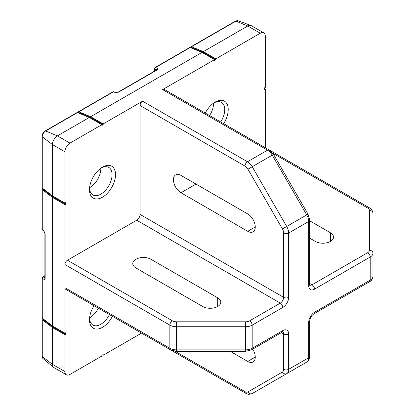 <?xml version="1.0" encoding="UTF-8"?>
<svg xmlns="http://www.w3.org/2000/svg" width="415" height="415" viewBox="0 0 415 415"><rect width="100%" height="100%" fill="white"/><g stroke="black" fill="none" stroke-linecap="round" stroke-linejoin="round"><path stroke-width="0.62" d="M102.5 167.115A18.416 10.629 -60 0 1 115.52 174.632A18.416 10.629 -60 0 1 102.5 197.187A18.416 10.629 -60 0 1 89.521 188.514A18.416 10.629 -60 0 1 101.525 167.722A18.416 10.629 -60 0 1 102.5 167.115M89.604 187.549A15.884 9.171 120 0 0 92.701 194.827A15.884 9.171 120 0 0 100.835 194.158A15.884 9.171 120 0 0 111.261 179.98A15.884 9.171 120 0 0 108.574 167.323A15.884 9.171 120 0 0 100.835 168.22A15.884 9.171 120 0 0 100.731 168.277M112.413 316.308A18.416 10.629 -60 0 1 102.5 327.311A18.416 10.629 -60 0 1 89.521 318.642A18.416 10.629 -60 0 1 94.06 305.71M89.604 317.677A15.884 9.171 120 0 0 92.701 324.95A15.884 9.171 120 0 0 100.835 324.281A15.884 9.171 120 0 0 109.477 314.612M205.285 113.062A18.416 10.629 -60 0 1 214.218 102.661A18.416 10.629 -60 0 1 215.193 102.054A18.416 10.629 -60 0 1 227.415 104.839A18.416 10.629 -60 0 1 223.638 123.654M220.702 121.958A15.884 9.171 120 0 0 221.268 102.261A15.884 9.171 120 0 0 213.528 103.159A15.884 9.171 120 0 0 213.424 103.216M98.355 308.189A15.345 8.86 -60 0 1 89.982 317.579A15.345 8.86 -60 0 1 89.604 317.791M100.824 168.225A15.345 8.86 -60 0 1 89.982 187.45A15.345 8.86 -60 0 1 89.604 187.663M42.33 188.109L42.33 188.747A1.183 0.68 0 0 0 42.034 189.199A1.183 0.68 0 0 0 42.273 189.608L52.415 197.379L52.415 325.967L64.937 333.193L64.937 287.699L169.854 348.273L169.854 325.137L64.937 264.562A3.543 2.044 -60 0 1 67.443 260.226L172.36 320.8A5.903 3.408 0 0 0 176.536 321.801L245.509 321.801A5.903 3.408 0 0 0 249.685 320.8L280.307 303.121L136.727 220.225L67.443 260.226M52.415 197.379L64.937 204.611L64.937 264.562M44.903 275.882L43.098 276.924A1.183 0.68 -120 0 0 42.626 276.924A1.183 1.183 0 0 0 42.034 277.946L42.034 317.781A1.183 0.68 0 0 0 42.273 318.191L52.415 325.967M263.816 32.878L251.293 25.647A7.081 4.088 120 0 0 250.925 25.476A7.081 4.088 120 0 0 247.75 26L203.34 51.636L215.862 58.868L260.272 33.226A7.081 4.088 120 0 1 263.816 32.878A7.081 4.088 120 0 1 265.284 36.121L265.284 87.399L264.614 87.788L264.614 89.329L265.284 88.94L264.614 88.556M215.862 58.868L215.862 59.641L214.529 60.408L214.529 59.641L162.607 89.614A3.543 2.044 -60 0 1 164.376 89.443L269.294 150.017A3.543 2.044 -60 0 0 267.525 150.189L162.607 89.614M265.284 147.699L265.284 88.94M52.415 195.839L64.937 203.065L64.937 151.786L52.415 144.56L52.415 195.839L42.273 188.068A1.183 0.68 0 0 1 42.034 187.658L42.034 136.374A1.183 0.68 180 0 0 42.273 136.784L42.273 188.068M77.512 112.574L45.624 130.984A1.183 0.68 -120 0 0 45.147 130.984L77.034 112.574A1.183 0.68 -120 0 1 77.512 112.574L89.313 117.471L101.836 124.702L69.948 143.113A7.081 4.088 120 0 0 64.937 151.786M89.313 117.471L57.426 135.881A7.081 4.088 120 0 0 52.415 144.56L42.273 136.784A4.736 2.734 120 0 1 45.624 130.984L57.426 135.881L69.948 143.113M64.937 203.065L65.606 202.681L65.606 204.222L64.937 204.611M136.727 220.225A4.721 2.729 120 0 0 140.068 214.441L283.647 297.337L283.647 233.059A5.903 3.408 -120 0 0 282.423 228.945L247.937 169.211A5.903 3.408 -120 0 0 244.985 166.093L140.068 105.519L140.068 214.441M140.068 105.519A3.543 2.044 -60 0 1 142.573 101.182L103.169 123.929L103.169 124.702L101.836 125.475L101.836 124.702M78.845 111.801L90.646 116.703L202.006 52.409L190.205 47.512L155.703 67.432L157.337 68.371C158.022 68.854 157.949 69.372 157.119 69.922L118.607 92.161A1.183 0.68 -120 0 0 118.135 92.161L115.961 92.405A1.183 0.669 -73.7 0 0 115.515 92.519L113.347 91.881L78.845 111.801A1.183 0.68 -120 0 0 78.373 111.801A1.183 0.68 -120 0 0 78.129 112.283L77.579 112.6M64.937 333.193L65.606 332.809L65.606 334.35L64.937 334.739L64.937 371.56A7.081 4.088 120 0 0 66.405 374.802A7.081 4.088 120 0 0 69.948 374.449L101.836 356.039L101.836 355.266L103.169 354.498L103.169 355.266L141.536 333.12M175.078 351.287L244.985 391.651A3.543 2.044 120 0 0 245.716 393.27L140.799 332.695A3.543 2.044 -60 0 1 140.758 332.669M170.591 349.892A3.543 2.044 -60 0 1 169.854 348.273A9.446 5.452 0 0 0 176.536 349.871L245.509 349.871L245.509 326.735L176.536 326.735L176.536 351.365L170.591 349.892L65.669 289.317A3.543 2.044 -60 0 1 64.937 287.699M103.169 355.266L102.5 354.882M90.646 116.703L103.169 123.929M202.006 52.409L214.529 59.641M190.205 47.512A1.183 0.68 -120 0 0 189.728 47.512L155.226 67.427A1.183 1.183 0 0 0 154.639 68.454A1.183 0.68 -0 0 0 154.873 68.864L154.873 70.944M260.272 33.226L247.75 26L235.948 21.103A1.183 0.68 -120 0 0 235.476 21.098L238.07 20.75A4.736 2.734 120 0 0 235.948 21.103L191.538 46.739A1.183 0.68 -120 0 0 191.066 46.739A1.183 0.68 -120 0 0 190.822 47.222L190.272 47.538M247.75 213.958A10.624 6.137 60 0 1 254.691 223.322A10.624 6.137 60 0 1 253.062 231.835A10.624 6.137 60 0 1 247.75 231.311L180.971 192.752A10.624 6.137 60 0 1 174.03 183.388A10.624 6.137 60 0 1 175.659 174.876A10.624 6.137 60 0 1 180.971 175.405L247.75 213.958M252.74 349.15A10.624 6.137 60 0 1 253.062 361.963A10.624 6.137 60 0 1 247.75 361.439L230.309 351.365M42.33 318.238L42.33 318.876A1.183 0.68 0 0 0 42.034 319.327A1.183 0.68 0 0 0 42.273 319.737L52.415 327.508L64.937 334.739M52.415 327.508L52.415 364.329A7.081 4.088 120 0 0 53.551 367.337A7.081 4.088 120 0 0 53.883 367.571L66.405 374.802M191.538 46.739L203.34 51.636M309.725 238.174L315.369 241.431A10.624 6.132 0 0 0 326.947 242.759A10.624 6.132 0 0 0 333.504 237.095A10.624 6.132 0 0 0 330.392 232.758L309.725 220.827M217.699 297.82L150.92 259.261A10.624 6.132 0 0 0 139.341 257.933A10.624 6.132 0 0 0 132.779 263.603A10.624 6.132 0 0 0 135.892 267.94L202.676 306.493A10.624 6.132 0 0 0 214.254 307.821A10.624 6.132 0 0 0 220.811 302.156A10.624 6.132 0 0 0 217.699 297.82L217.699 306.493M309.725 283.476L312.028 284.804L367.695 252.668A3.543 2.044 -120 0 1 370.201 257.004A9.446 5.452 180 0 0 372.966 253.15L372.966 276.281A9.446 5.452 0 0 1 370.201 280.141L370.201 257.004L314.534 289.146A8.264 4.772 -60 0 1 308.687 285.769L308.687 221.491L288.653 233.059L288.653 297.337A8.264 4.772 -60 0 1 282.812 307.458L252.185 325.137L252.185 348.273L282.812 330.589A8.264 4.772 -60 0 1 288.653 333.966L288.653 369.329L308.687 357.761L308.687 322.398A8.264 4.772 -60 0 1 314.534 312.277L370.201 280.141A3.543 2.044 60 0 1 369.464 281.759L313.797 313.901A3.543 2.044 60 0 0 314.534 312.277M306.732 362.082L252.211 393.56L306.732 362.082A9.446 5.452 -120 0 0 308.687 357.761A3.543 2.044 0 0 0 309.725 356.314C309.958 358.368 308.962 360.293 306.732 362.082L272.245 381.997A3.543 2.889 60 0 0 272.276 381.976M213.518 103.159A15.345 8.86 -60 0 1 209.58 115.536M157.337 68.371A1.183 0.856 120 0 0 156.512 69.808L156.678 69.907M44.903 277.962L44.732 277.868A1.183 0.856 120 0 0 43.907 279.3C44.664 279.648 45.079 279.326 45.142 278.335L45.142 233.863L43.907 231.01A1.183 0.669 -46.3 0 0 44.037 231.451L44.903 233.453A1.183 0.68 0 0 0 45.142 233.863M215.862 59.641L203.386 52.435L190.822 47.222M202.722 52.824L203.386 52.435M103.169 124.702L90.693 117.502L78.129 112.283M90.029 117.886L90.693 117.502M65.606 204.222L53.13 197.021L53.13 196.248M53.13 197.021L42.33 188.747M65.606 334.35L53.13 327.15L42.33 318.876M53.13 327.15L53.13 326.377M43.907 279.3L42.273 278.356L42.273 318.191M42.273 189.608L42.273 229.448L43.907 231.01M115.961 92.405L113.793 91.772A1.183 0.669 -73.7 0 0 113.347 91.881A1.183 0.68 -120 0 0 112.875 91.881L78.373 111.801M142.573 101.182L247.49 161.757L267.525 150.189A9.446 5.452 -120 0 1 272.245 155.174L252.211 166.742L286.698 226.476L306.732 214.908L272.245 155.174L273.542 154.427L269.294 150.017M115.515 92.519L118.607 92.161M156.512 70.005L154.873 68.864A1.183 0.856 120 0 1 155.703 67.432A1.183 0.68 -120 0 0 155.226 67.427M244.985 391.651A5.903 3.408 -120 0 0 247.937 391.942L282.423 372.032A5.903 3.408 -120 0 0 283.647 369.329L283.647 333.966L281.344 332.638M64.937 371.56L52.415 364.329L42.273 356.558A4.736 2.734 120 0 0 43.03 358.57L53.551 367.337M42.273 319.737L42.273 356.558A1.183 0.68 0 0 1 42.034 356.148L43.03 358.57M367.695 252.668A5.903 3.408 0 0 0 369.423 250.255L369.423 210.436A5.903 3.408 0 0 0 367.695 208.024L272.748 153.208M244.985 166.093A3.543 2.044 -60 0 1 247.49 161.757A9.446 5.452 60 0 1 252.211 166.742L247.937 169.211M282.423 228.945L286.698 226.476A9.446 5.452 60 0 1 288.653 233.059A3.543 2.044 0 0 1 283.647 233.059M308.687 285.769A3.543 2.044 0 0 0 309.725 284.322L309.725 220.043A3.543 2.044 0 0 1 308.687 221.491A9.446 5.452 -120 0 0 306.732 214.908L308.029 214.161L273.542 154.427M176.536 321.801L176.536 326.735A9.446 5.452 180 0 1 169.854 325.137A3.543 2.044 120 0 1 172.36 320.8M245.509 349.871A9.446 5.452 0 0 0 252.185 348.273A3.543 2.044 -120 0 1 251.454 349.892L245.509 351.365L245.509 349.871M249.685 320.8A3.543 2.044 60 0 1 252.185 325.137A9.446 5.452 180 0 1 245.509 326.735L245.509 321.801M283.647 369.329A3.543 2.044 0 0 0 288.653 369.329A9.446 5.452 60 0 1 286.698 373.65A3.543 2.889 60 0 1 282.423 372.032M247.937 391.942A3.543 2.889 60 0 0 252.211 393.56L272.245 381.997A9.446 5.452 -120 0 1 272.209 382.018M288.653 333.966A3.543 2.044 0 0 1 283.647 333.966A4.721 2.729 120 0 0 282.823 331.901M282.812 307.458A3.543 2.044 60 0 0 280.307 303.121A4.721 2.729 120 0 0 283.647 297.337A3.543 2.044 0 0 0 288.653 297.337M309.829 285.121A4.721 2.729 120 0 0 312.028 284.804A3.543 2.044 -120 0 1 314.534 289.146M282.667 331.803L282.076 332.213A3.543 2.044 -120 0 0 282.812 330.589M269.434 150.095L369.464 207.848A3.543 2.044 120 0 0 367.695 208.024M369.464 207.848C371.363 208.672 372.53 210.498 372.966 213.326A3.543 2.889 180 0 0 369.423 210.436M372.966 253.15A3.543 2.889 180 0 0 369.423 250.255M308.687 322.398A3.543 2.044 0 0 0 309.725 320.951L309.725 356.314M42.034 277.946A1.183 0.68 0 0 0 42.273 278.356A1.183 0.856 120 0 1 43.098 276.924L44.903 277.77M157.119 69.922A1.183 0.68 -120 0 0 156.647 69.922L118.135 92.161M44.903 233.453L44.903 277.925A1.183 0.68 0 0 0 45.142 278.335M42.397 229.889A1.183 0.669 133.7 0 1 42.273 229.448A1.183 0.68 180 0 1 42.034 229.038A1.183 1.183 0 0 0 42.397 229.889L44.037 231.451M247.75 361.439L255.261 357.097M247.75 231.311L255.261 226.974M180.971 192.752L195.994 184.078M330.392 241.431L330.392 232.758M150.92 276.613L150.92 259.261M235.476 21.098L191.066 46.739M238.07 20.75L250.925 25.476M245.716 393.27C247.382 394.499 249.545 394.598 252.211 393.56M282.076 332.213L251.454 349.892M176.536 351.365L245.509 351.365M309.668 285.038L309.725 284.322M309.725 220.043L308.029 214.161M309.725 320.951C310.046 318.004 311.406 315.654 313.797 313.901M369.464 281.759C371.363 280.934 372.53 279.108 372.966 276.281M154.639 71.084L154.639 68.454M42.034 319.327L42.034 356.148M42.626 276.924L44.903 275.607M113.793 91.772A1.183 1.183 0 0 0 112.875 91.881M45.147 130.984C43.233 132.276 42.195 134.071 42.034 136.374M42.034 189.199L42.034 229.038"/></g></svg>
